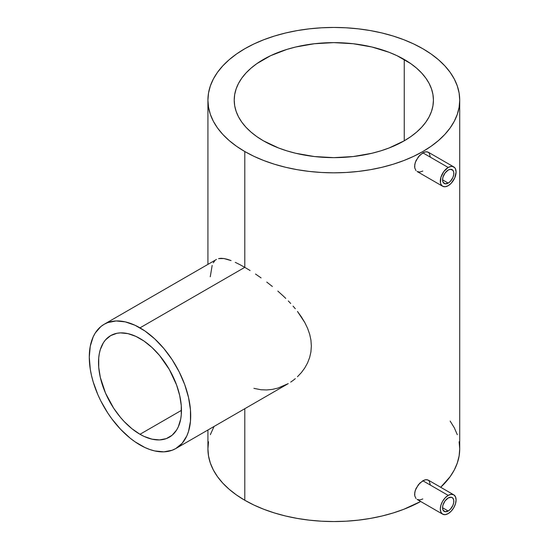 <?xml version="1.0" encoding="UTF-8"?>
<svg xmlns="http://www.w3.org/2000/svg" width="549" height="549" viewBox="0 0 549 549"><rect width="100%" height="100%" fill="white"/><g stroke="black" fill="none" stroke-linecap="round" stroke-linejoin="round"><path stroke-width="0.82" d="M448.197 497.984A7.967 4.598 -60 0 1 452.177 497.586A7.967 4.598 -60 0 1 453.399 503.975A7.967 4.598 -60 0 1 448.197 510.995L442.563 507.743L448.197 510.995A7.967 4.598 -60 0 1 444.21 511.387A7.967 4.598 -60 0 1 442.988 505.005A7.967 4.598 -60 0 1 448.197 497.984L451.326 497.27L452.884 498.169L453.721 500.029L453.721 502.568L452.884 505.396L450.352 509.252L448.197 510.995L445.067 511.709L442.988 509.987L442.563 507.743L442.988 505.005L445.067 500.887L448.197 497.984M422.84 498.959L419.765 499.981L417.089 499.412L442.618 514.152A11.158 6.444 -60 0 1 440.909 505.21A11.158 6.444 -60 0 1 448.197 495.383L422.84 480.746L418.345 484.746L415.257 490.401L414.605 494.203L414.769 495.898L416.039 498.561L414.769 495.898L414.769 492.343L416.039 488.438L419.772 483.147L424.363 480.025L427.115 479.682L429.16 480.862L430.382 485.09M448.197 513.596A11.158 6.444 -60 0 1 442.618 514.152L445.177 514.646L448.197 513.596L451.216 511.16L453.776 507.708L455.485 503.769L456.082 499.933L455.485 496.797L453.776 494.827A11.158 6.444 -60 0 1 455.485 503.769A11.158 6.444 -60 0 1 448.197 513.596M448.197 170.073A7.967 4.598 -60 0 1 452.177 169.682A7.967 4.598 -60 0 1 453.399 176.064A7.967 4.598 -60 0 1 448.197 183.092L442.563 179.839L448.197 183.092A7.967 4.598 -60 0 1 444.21 183.483A7.967 4.598 -60 0 1 442.988 177.101A7.967 4.598 -60 0 1 448.197 170.073L445.067 172.983L442.988 177.101L442.563 179.839L442.988 182.076L445.067 183.798L448.197 183.092L450.352 181.348L452.884 177.492L453.721 174.664L453.721 172.125L452.884 170.265L450.352 169.325L448.197 170.073M422.84 171.055L419.765 172.07L417.089 171.501L442.618 186.241A11.158 6.444 -60 0 1 440.909 177.306A11.158 6.444 -60 0 1 448.197 167.472L422.84 152.835L418.345 156.842L415.257 162.497L414.605 166.299L414.769 167.994L416.039 170.65L414.769 167.994L414.769 164.439L416.039 160.528L419.772 155.243L424.363 152.114L427.115 151.778L429.16 152.958L430.382 157.179M453.776 166.923L428.241 152.183L425.804 151.757L422.84 152.835L448.197 167.472L451.216 166.422L452.575 166.477L454.757 167.733L455.485 168.886L456.082 172.029L454.757 177.855L451.216 183.256L448.197 185.692A11.158 6.444 -60 0 1 442.618 186.241L440.909 184.279L440.463 182.824L440.909 177.306L443.812 171.542L448.197 167.472A11.158 6.444 -60 0 1 453.776 166.923A11.158 6.444 -60 0 1 455.485 175.858A11.158 6.444 -60 0 1 448.197 185.692L445.177 186.742L442.618 186.241M139.995 434.286A58.647 33.86 60 0 1 101.682 382.605A58.647 33.86 60 0 1 110.672 335.611A58.647 33.86 60 0 1 139.995 338.52A58.647 33.86 60 0 1 178.308 390.195A58.647 33.86 60 0 1 169.318 437.189A58.647 33.86 60 0 1 139.995 434.286L181.465 410.343L139.995 434.286L131.904 428.7L124.122 421.481L120.444 417.35L113.684 408.23L105.511 393.098L100.309 377.389L98.724 367.267L98.724 357.879L99.321 353.577L100.309 349.589L103.418 342.713L105.511 339.893L110.672 335.611L116.958 333.284L120.444 332.886L127.958 333.627L135.932 336.4L144.058 341.094L152.032 347.531L159.539 355.457L169.318 369.47L176.565 384.945L179.674 395.417L181.266 405.539L181.266 414.92L180.669 419.23L178.308 426.848L176.565 430.093L172.05 435.288L166.299 438.61L159.539 439.921L152.032 439.179L144.058 436.407L139.995 434.286M244.792 267.342L139.995 327.849A71.713 41.401 60 0 1 186.845 391.046A71.713 41.401 60 0 1 175.852 448.512A71.713 41.401 60 0 1 139.995 444.958A71.713 41.401 60 0 1 93.145 381.761A71.713 41.401 60 0 1 104.138 324.294A71.713 41.401 60 0 1 139.995 327.849L244.792 267.342L250.076 270.52L244.792 267.342L244.792 151.531L244.792 267.342L239.844 264.611L244.792 267.342M255.518 274.047L261.091 277.904L255.518 274.047M266.766 282.09L272.366 286.489L266.766 282.09M277.835 291.094L283.167 295.911L277.835 291.094M285.768 298.409L283.167 295.911L285.768 298.409M290.716 303.501L288.287 300.934L290.716 303.501M295.307 308.737L293.056 306.102L295.307 308.737M301.422 316.938L297.455 311.42L304.819 322.572L301.422 316.938M307.598 328.336L304.819 322.572L307.598 328.336L309.67 334.238L307.598 328.336M310.933 340.147L309.67 334.238L310.933 340.147L311.358 346.062L310.933 340.147M310.912 351.916L311.358 346.062L310.912 351.916L309.636 357.536L310.912 351.916M307.557 362.923L309.636 357.536L307.557 362.923L304.764 367.974L307.557 362.923M301.38 372.586L304.764 367.974L301.38 372.586L297.455 376.751L301.38 372.586M295.307 378.666L293.042 380.457L295.307 378.666M290.689 382.111L293.042 380.457L290.689 382.111M175.852 448.512L182.158 443.276L186.845 435.858L188.52 431.418L190.462 421.275L190.462 409.801L188.52 397.421L184.718 384.623L179.194 371.886L172.166 359.712L163.897 348.56L154.715 338.87L144.963 330.999L135.027 325.262L125.275 321.872L116.086 320.959L107.824 322.565L104.138 324.294L100.796 326.628L95.272 332.982L93.145 336.949L90.256 346.268L89.281 357.125L90.256 369.113L91.47 375.386L93.145 381.761L97.832 394.594L100.796 400.921L107.824 413.095L111.818 418.825L120.588 429.297L130.099 438.123L135.027 441.808L144.963 447.545L149.884 449.542L154.715 450.935L163.897 451.848L172.166 450.242L175.852 448.512L288.259 383.614L277.828 388.122L272.304 389.399L266.704 389.955L261.049 389.756L253.906 388.356M263.39 140.798A99.602 57.508 180 0 1 234.217 100.138A99.602 57.508 180 0 1 295.698 47.008A99.602 57.508 180 0 1 404.249 59.477L404.249 140.798L404.249 59.477A99.602 57.508 180 0 1 433.422 100.138A99.602 57.508 180 0 1 371.934 153.267A99.602 57.508 180 0 1 263.39 140.798L256.822 136.619L251.003 132.083L245.973 127.244L241.793 122.146L238.506 116.827L236.125 111.358L234.691 105.772L234.217 100.138L234.691 94.503L236.125 88.917L238.506 83.441L241.793 78.13L245.973 73.031L251.003 68.186L256.822 63.657L270.63 55.682L286.866 49.424L295.698 47.008L314.385 43.735L333.819 42.63L353.247 43.735L371.934 47.008L389.152 52.32L397.002 55.682L410.81 63.657L416.636 68.186L421.659 73.031L425.839 78.13L429.133 83.441L431.507 88.917L432.941 94.503L433.422 100.138L432.941 105.772L431.507 111.358L429.133 116.827L425.839 122.146L421.659 127.244L416.636 132.083L410.81 136.619L404.249 140.798L389.152 147.949L380.773 150.851L371.934 153.267L353.247 156.54L333.819 157.645L314.385 156.54L295.698 153.267L286.866 150.851L278.48 147.949L263.39 140.798M244.792 500.263A125.899 72.688 0 0 0 420.678 501.484L403.762 509.3L393.166 512.965L381.994 516.019L370.362 518.421L358.38 520.15L346.158 521.2L333.819 521.55L321.481 521.2L309.259 520.15L297.27 518.421L285.638 516.019L274.473 512.965L263.87 509.3L253.947 505.053L244.792 500.263L244.792 408.703L244.792 500.263A125.899 72.688 0 0 1 207.92 448.862L208.524 455.986L210.336 463.04L213.341 469.965L217.5 476.676L222.784 483.127L229.139 489.248L236.495 494.978L244.792 500.263M459.719 100.138L459.108 93.014L457.296 85.96L454.298 79.035L450.132 72.324L444.848 65.873L438.5 59.752L431.137 54.022L422.84 48.737L413.685 43.947L403.762 39.7L393.166 36.035L381.994 32.981L370.362 30.579L358.38 28.85L346.158 27.8L333.819 27.45L321.481 27.8L309.259 28.85L297.27 30.579L285.638 32.981L274.473 36.035L263.87 39.7L253.947 43.947L244.792 48.737L236.495 54.022L229.139 59.752L222.784 65.873L217.5 72.324L213.341 79.035L210.336 85.96L208.524 93.014L207.92 100.138L208.524 107.261L210.336 114.316L213.341 121.24L217.5 127.951L222.784 134.402L229.139 140.517L236.495 146.247L244.792 151.531L253.947 156.328L263.87 160.576L274.473 164.24L285.638 167.294L297.27 169.696L309.259 171.425L321.481 172.475L333.819 172.825L346.158 172.475L358.38 171.425L370.362 169.696L381.994 167.294L393.166 164.24L403.762 160.576L413.685 156.328L422.84 151.531L431.137 146.247L438.5 140.517L444.848 134.402L450.132 127.951L454.298 121.24L457.296 114.316L459.108 107.261L459.719 100.138A125.899 72.688 180 0 1 381.994 167.294A125.899 72.688 180 0 1 244.792 151.531A125.899 72.688 180 0 1 207.92 100.138A125.899 72.688 180 0 1 285.638 32.981A125.899 72.688 180 0 1 422.84 48.737A125.899 72.688 180 0 1 459.719 100.138L459.719 448.862L459.108 455.986L457.296 463.04L454.298 469.965L450.132 476.676L440.696 487.279A125.899 72.688 0 0 0 459.719 448.862L459.108 441.739M235.274 262.353L239.844 264.611L235.274 262.353M227.293 259.293L231.081 260.576L223.965 258.538L227.293 259.293M221.055 258.305L223.965 258.538L218.55 258.606L221.055 258.305M216.45 259.457L104.138 324.294M213.28 262.834L214.7 260.85M210.26 276.778L212.168 265.387M457.296 434.684L454.298 427.76L450.132 421.049M214.048 426.456L210.336 434.684M208.524 441.739L207.92 448.862L207.92 429.997M453.776 494.827L428.241 480.087L425.804 479.661L422.84 480.746L448.197 495.383A11.158 6.444 -60 0 1 453.776 494.827L451.216 494.333L448.197 495.383L445.177 497.819L442.618 501.271L440.909 505.21L440.305 509.047L440.909 512.183L442.618 514.152M207.92 264.378L207.92 100.138"/></g></svg>
